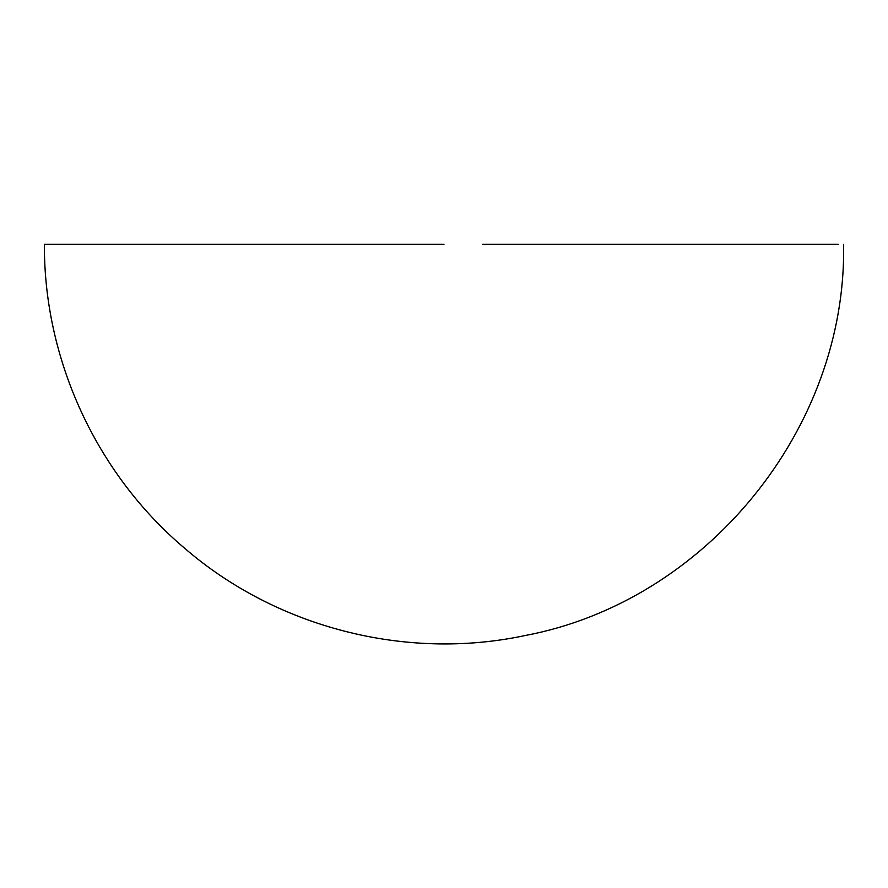 <?xml version="1.0" encoding="UTF-8"?>
<svg xmlns="http://www.w3.org/2000/svg" width="888" height="888" viewBox="0 0 888 888"><rect width="100%" height="100%" fill="white"/><g stroke="black" fill="none" stroke-linecap="round" stroke-linejoin="round"><path stroke-width="1.33" d="M444 244.256L44.4 244.256L444 244.256M796.414 244.256L776.256 244.256M643.8 244.256L632.367 244.256M838.272 244.256L482.65 244.256M629.858 244.256L663.047 244.256M771.827 244.256L791.719 244.256M843.6 244.256C846.986 428.482 706.127 601.509 525.03 635.553C406.06 660.961 276.501 627.694 184.482 548.118C96.404 473.693 43.79 359.562 44.4 244.256"/></g></svg>
